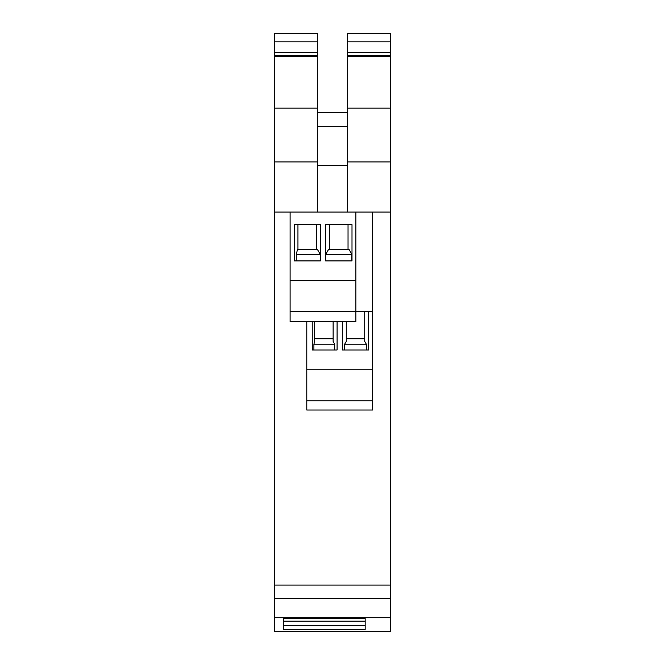 <?xml version="1.0" encoding="UTF-8"?>
<svg xmlns="http://www.w3.org/2000/svg" width="665" height="665" viewBox="0 0 665 665"><rect width="100%" height="100%" fill="white"/><g stroke="black" fill="none" stroke-linecap="round" stroke-linejoin="round"><path stroke-width="1" d="M274.761 41.829L317.321 41.829L317.321 33.25L274.761 33.25L274.761 585.092L390.239 585.092L390.239 631.75L274.761 631.75L274.761 617.727L390.239 617.727M390.239 52.385L347.679 52.385L347.679 33.25L390.239 33.25L390.239 212.077L274.761 212.077M390.239 209.433L390.239 585.092M290.106 212.077L290.106 321.611L355.891 321.611L355.891 212.077M290.106 311.561L355.891 311.561M320.389 260.904L294.262 260.904L294.262 224.612L320.389 224.612L320.389 260.904M352.001 260.904L325.601 260.904L325.601 224.612L352.001 224.612L352.001 260.904M290.106 280.697L355.891 280.697M296.274 254.329L320.239 254.329L317.562 249.683L297.454 249.683L296.274 254.329L296.274 260.904M297.953 224.612L297.953 249.683M320.239 254.329L320.239 260.904M316.432 224.612L316.432 249.683M348.036 224.612L348.036 249.683M329.566 224.612L329.566 249.683M351.851 260.904L351.851 254.329L349.175 249.683L328.435 249.683L325.75 254.329L325.75 260.904M325.75 254.329L351.851 254.329M355.891 311.71L372.583 311.71L372.583 212.077M372.583 311.71L372.583 369.782L306.798 369.782L306.798 410.031L372.583 410.031L372.583 369.782M368.693 311.71L368.693 349.99L342.3 349.99L342.3 321.611M346.257 321.611L346.257 341.444L344.678 344.179L366.315 344.179L364.736 341.444L364.736 311.71M364.736 338.768L346.257 338.768M344.678 344.179L344.678 349.99M306.798 321.611L306.798 369.782M306.798 400.87L372.583 400.87M337.089 321.611L337.089 349.99L312.276 349.99L312.209 321.611M333.123 338.768L314.653 338.768M314.653 321.611L314.653 341.444L313.913 344.179L334.711 344.179L333.123 341.444L333.123 321.611M313.913 344.179L313.913 349.99M334.711 344.179L334.711 349.99M366.315 344.179L366.315 349.99M274.761 55.685L317.321 55.685L317.321 212.077M317.321 161.928L274.761 161.928M317.321 56.342L274.761 56.342M317.321 108.137L274.761 108.137M347.679 52.385L347.679 55.685L390.239 55.685M347.679 55.685L347.679 212.077M347.679 41.829L390.239 41.829M390.239 598.35L274.761 598.35L274.761 585.092M274.761 617.727L274.761 598.35M365.16 618.508L365.16 629.431L283.34 629.431L283.34 618.508L365.16 618.508L365.16 621.118L283.34 621.118L283.34 618.508M283.34 625.532L365.16 625.532M390.239 108.137L347.679 108.137M390.239 56.342L347.679 56.342M317.321 41.829L317.321 55.685M390.239 161.928L347.679 161.928M274.761 52.385L317.321 52.385M317.321 165.228L347.679 165.228M317.321 126.308L347.679 126.308M317.321 112.435L347.679 112.435"/></g></svg>

